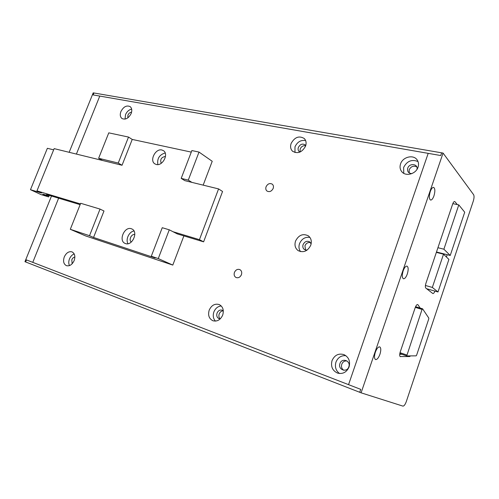 <?xml version="1.0" encoding="UTF-8"?>
<svg xmlns="http://www.w3.org/2000/svg" width="499" height="499" viewBox="0 0 499 499"><rect width="100%" height="100%" fill="white"/><g stroke="black" fill="none" stroke-linecap="round" stroke-linejoin="round"><path stroke-width="0.75" d="M443.892 249.201L450.229 255.469L464.719 212.212L458.793 204.896L443.892 249.201L437.929 247.716M428.741 318.986L428.803 318.088L422.603 308.837L422.048 309.424L406.716 355.93L416.147 355.843L416.621 355.176L428.741 318.986M443.517 254.197L448.907 259.411L438.003 291.971L432.34 287.436L443.517 254.197L436.357 252.382M426.601 288.721L438.003 291.971M425.422 285.484L432.34 287.436M342.607 362.704L342.195 363.309M436.488 251.995L450.229 255.469M452.824 203.636L458.793 204.896M234.43 272.423C233.75 274.724 234.274 276.415 235.996 277.488C238.329 278.255 240.144 277.313 241.429 274.675C242.102 272.392 241.597 270.714 239.919 269.635C237.568 268.83 235.74 269.759 234.43 272.423M241.472 274.55L240.886 275.747M266.067 186.763C265.487 188.578 265.799 190.007 267.009 191.055C269.529 192.283 271.581 191.404 273.178 188.416C273.745 186.626 273.446 185.21 272.273 184.162C269.747 182.89 267.676 183.757 266.067 186.763M332.041 360.602C330.594 366.472 332.415 370.632 337.517 373.084C342.807 374.337 346.662 372.285 349.075 366.933C350.479 361.295 348.807 357.203 344.067 354.658C338.596 353.086 334.586 355.07 332.041 360.602M345.844 355.668C341.191 355.363 337.898 357.509 335.964 362.093C334.636 366.846 335.821 370.657 339.52 373.514M400.554 163.928C399.63 166.785 399.992 169.317 401.633 171.513C405.431 176.852 415.941 174.163 418.037 167.202C418.904 164.483 418.611 162.056 417.158 159.917C413.453 154.216 402.662 156.904 400.554 163.928M418.037 161.564C411.794 159.087 406.997 161.04 403.641 167.421L403.753 173.321M64.271 256.941C62.899 261.227 63.623 264.139 66.454 265.674C69.617 266.372 72.187 264.67 74.158 260.572C75.505 256.33 74.806 253.436 72.049 251.883C68.862 251.128 66.267 252.812 64.271 256.941M74.201 253.935C72.112 254.746 70.534 256.417 69.467 258.931C68.531 261.439 68.538 263.659 69.473 265.599M120.895 111.576C119.797 114.708 120.172 117.028 122.018 118.55C125.567 120.003 128.617 118.319 131.168 113.498C132.247 110.41 131.892 108.102 130.102 106.586C126.54 105.071 123.471 106.736 120.895 111.576M131.661 109.125C128.942 109.749 126.889 111.601 125.511 114.683L125.043 119.118M131.58 112.2C129.996 112.331 128.779 113.31 127.931 115.144L127.819 117.87M295.545 241.054C294.304 245.146 295.183 248.34 298.184 250.648C303.504 252.987 307.696 251.19 310.758 245.24C311.956 241.279 311.151 238.148 308.351 235.84C302.962 233.27 298.695 235.01 295.545 241.054M309.898 237.393C305.188 236.738 301.733 238.815 299.531 243.624C298.539 246.643 298.876 249.313 300.548 251.627M311.133 243.917L309.717 241.896C306.929 240.587 304.721 241.491 303.099 244.61C302.469 246.712 302.918 248.365 304.452 249.562L307.041 250.142M310.447 242.583C307.958 242.171 306.124 243.244 304.939 245.801L305.544 250.055M291.129 143.444C290.094 146.594 290.549 149.17 292.508 151.178C297.666 154.135 302.02 152.457 305.563 146.145C306.567 143.088 306.149 140.562 304.321 138.566C299.132 135.441 294.734 137.063 291.129 143.444M305.631 140.568C300.897 139.801 297.348 141.884 294.978 146.818L294.978 152.538M305.731 145.633L305.195 144.928C302.5 143.319 300.223 144.161 298.365 147.454C297.828 149.076 298.065 150.411 299.069 151.453L300.005 152.058M305.687 145.777C303.224 145.371 301.371 146.457 300.136 149.026L300.142 151.995M209.206 310.122C207.777 315.2 209.019 318.742 212.93 320.757C217.196 321.78 220.458 319.884 222.704 315.075C224.095 310.11 222.922 306.598 219.18 304.546C214.838 303.38 211.514 305.238 209.206 310.122M221.263 305.974C217.882 306.305 215.418 308.288 213.878 311.937C212.693 315.599 213.216 318.655 215.449 321.113M223.321 310.971L222.205 310.203C219.953 309.611 218.231 310.578 217.046 313.104C216.31 315.717 216.953 317.551 218.967 318.605L220.321 318.799M223.184 310.833C221.369 310.946 220.04 311.981 219.204 313.94C218.581 315.911 218.886 317.532 220.128 318.805M74.869 257.041C73.534 257.266 72.511 258.176 71.8 259.792L72.143 263.771M416.946 169.417C418.436 163.872 409.367 162.724 407.733 168.194C407.072 171.494 408.431 173.303 411.818 173.621M348.795 366.865C351.121 360.765 341.84 357.384 339.95 363.578C337.598 369.603 346.861 373.115 348.795 366.865M69.168 152.307L93.201 92.858L93.931 92.982L93.151 94.916L99.775 96.07L76.397 154.079L99.775 96.07L428.198 153.355L348.551 384.648L32.772 262.362L58.633 198.172L32.772 262.362L26.472 259.923L25.642 261.969L24.95 261.694L51.497 196.026M346.967 360.927C344.516 360.733 342.782 361.844 341.753 364.264C341.066 366.771 341.703 368.767 343.674 370.246M416.734 166.828C413.471 165.45 410.939 166.441 409.149 169.816L409.249 172.972M403.167 270.82C401.92 275.13 402.013 277.775 403.454 278.76C404.801 278.854 406.08 277.282 407.296 274.032C408.538 269.747 408.438 267.102 406.997 266.11C405.662 266.011 404.383 267.583 403.167 270.82M430.257 191.579C428.959 196.188 429.071 199.02 430.593 200.068C431.778 200.124 432.901 198.714 433.955 195.851C435.253 191.254 435.134 188.435 433.6 187.374C432.427 187.318 431.311 188.722 430.257 191.579M375.36 352.169C374.163 356.174 374.231 358.644 375.56 359.573C377.082 359.71 378.541 357.945 379.939 354.271C381.13 350.279 381.055 347.809 379.72 346.874C378.217 346.736 376.764 348.502 375.36 352.169M361.095 392.825L402.911 406.111C404.047 406.13 405.182 404.602 406.317 401.539L473.264 201.191C474.162 198.19 474.281 196.032 473.62 194.71L443.062 153.074L361.095 392.825L359.723 392.289L360.727 389.363L348.551 384.648L428.198 153.355L440.729 155.538L441.652 152.831L443.062 153.074M434.953 291.098C434.236 292.813 433.544 293.637 432.876 293.568L425.834 288.123C425.179 287.312 425.21 285.69 425.94 283.245L452.605 204.228C453.267 202.394 453.953 201.496 454.651 201.521L454.258 201.584M428.067 289.863L428.342 289.22M440.411 253.411L440.548 253.018M446.405 256.991L447.179 254.696M457.284 204.578L454.969 201.733M410.59 355.899L409.604 356.554L407.783 355.924M400.129 356.542L409.604 356.554M399.711 354.296L401.938 354.284M400.485 356.666L400.298 356.635C399.499 356.061 399.481 354.483 400.248 351.914L415.18 307.708C415.985 305.538 416.808 304.484 417.644 304.54L417.208 304.577M420.183 308.07L417.987 304.814M93.151 94.916L440.729 155.538L441.652 152.831L93.931 92.982L93.151 94.916M359.723 392.289L25.642 261.969L26.472 259.923L360.727 389.363L359.723 392.289M161.901 150.006C155.507 148.209 149.213 160.69 154.908 163.89L156.274 164.47C162.587 166.385 169.03 153.96 163.435 150.667L161.901 150.006M165.181 152.968C159.393 154.715 156.954 158.582 157.865 164.576M165.475 156.543L165.269 156.486C161.271 157.247 159.917 159.524 161.202 163.316M131.287 228.723C124.432 226.19 118.244 240.711 125.056 243.393L125.511 243.574C132.279 246.238 138.622 231.767 131.923 228.979L131.287 228.723M133.994 231C129.098 231.617 125.343 239.57 128.012 243.699M134.811 234.592C131.505 233.551 128.393 240.156 131.324 242.009M53.655 149.85L47.368 148.297L30.47 189.695L41.08 194.622L48.671 196.924L42.665 194.123L48.971 195.858L46.557 194.535L80.133 204.652M48.671 196.924L49.301 195.365M30.47 189.695L41.598 193.044L36.957 190.874L54.154 148.627L122.043 165.263L118.238 163.048L128.517 137.063L108.776 132.853L98.634 158.277L118.238 163.048M80.682 203.28L100.043 209.081L89.514 235.703L70.297 229.303L80.682 203.28M89.514 235.703L93.556 237.455L103.992 211.002L100.043 209.081M93.556 237.455L155.17 257.983L151.291 256.255L158.264 258.576L172.804 265.081L183.888 235.896M70.297 229.303L85.697 235.946L172.804 265.081M151.291 256.255L162.25 227.706L169.273 229.808L158.264 258.576M199.444 239.663L203.611 241.834L222.554 191.485L218.581 188.909L199.444 239.663L173.034 231.729L169.273 229.808M173.034 231.729L177.307 233.912L203.611 241.834M218.581 188.909L191.884 182.372L188.285 180.114L199.014 152.076L212.225 161.289L203.168 185.135M191.884 182.372L184.811 180.638L181.187 178.386L191.872 150.555L199.014 152.076M181.187 178.386L188.285 180.114M191.273 152.108L132.235 139.433L128.517 137.063M132.235 139.433L122.043 165.263M36.957 190.874L80.426 203.923M102.482 160.466L98.634 158.277M406.685 355.912L399.818 353.548L406.716 355.93M400.017 352.681L406.71 354.982M422.048 309.424L415.299 307.378M422.541 308.781L415.58 306.685L422.453 308.794M402.225 172.174L401.633 171.513M292.832 151.459L292.508 151.178M49.189 195.327L48.971 195.858"/></g></svg>
